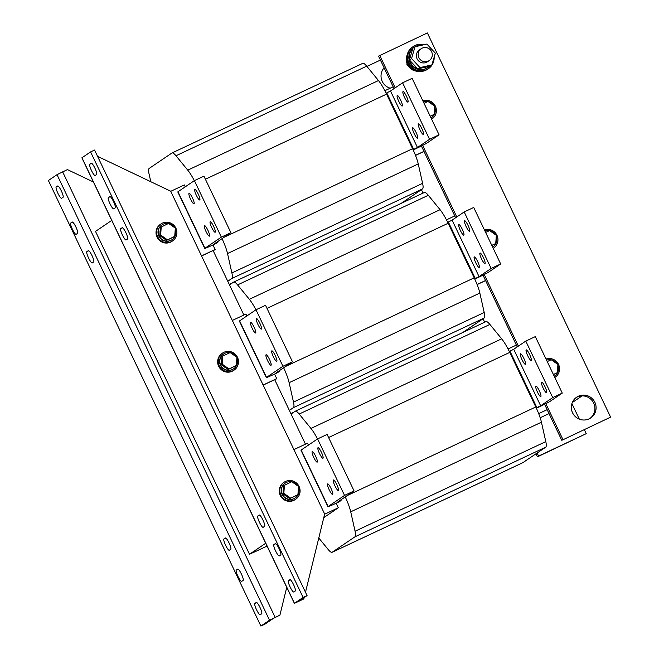 <?xml version="1.0" encoding="UTF-8"?>
<svg xmlns="http://www.w3.org/2000/svg" width="659" height="659" viewBox="0 0 659 659"><rect width="100%" height="100%" fill="white"/><g stroke="black" fill="none" stroke-linecap="round" stroke-linejoin="round"><path stroke-width="0.99" d="M72.441 229.365A6.26 1.203 64.8 0 1 70.752 223.03L72.193 222.058A6.26 1.203 64.8 0 1 72.226 222.034A6.26 1.203 64.8 0 1 75.933 227.108A6.26 1.203 64.8 0 1 77.581 233.352L76.147 234.332A6.26 1.203 64.8 0 1 76.115 234.349A6.26 1.203 64.8 0 1 72.441 229.365M88.561 257.957A6.26 1.203 64.8 0 1 86.873 251.623L88.306 250.651A6.26 1.203 64.8 0 1 88.339 250.634A6.26 1.203 64.8 0 1 92.054 255.7A6.26 1.203 64.8 0 1 93.702 261.952L92.26 262.925A6.26 1.203 64.8 0 1 92.227 262.941A6.26 1.203 64.8 0 1 88.561 257.957M57.901 193.293A6.26 1.203 64.8 0 1 56.213 186.958L57.654 185.986A6.26 1.203 64.8 0 1 57.687 185.97A6.26 1.203 64.8 0 1 61.394 191.036A6.26 1.203 64.8 0 1 63.042 197.28L61.608 198.26A6.26 1.203 64.8 0 1 61.575 198.277A6.26 1.203 64.8 0 1 57.901 193.293M225.609 545.298A6.26 1.203 64.8 0 1 223.92 538.963L225.362 537.983A6.26 1.203 64.8 0 1 225.394 537.966A6.26 1.203 64.8 0 1 229.101 543.041A6.26 1.203 64.8 0 1 230.749 549.285L229.307 550.265A6.26 1.203 64.8 0 1 229.283 550.281A6.26 1.203 64.8 0 1 225.609 545.298M237.981 576.427A6.26 1.203 64.8 0 1 236.293 570.093L237.734 569.121A6.26 1.203 64.8 0 1 237.767 569.096A6.26 1.203 64.8 0 1 241.474 574.17A6.26 1.203 64.8 0 1 243.122 580.414L241.688 581.395A6.26 1.203 64.8 0 1 241.655 581.411A6.26 1.203 64.8 0 1 237.981 576.427M256.549 609.764A6.26 1.203 64.8 0 1 254.86 603.438L256.302 602.458A6.26 1.203 64.8 0 1 256.335 602.441A6.26 1.203 64.8 0 1 260.041 607.516A6.26 1.203 64.8 0 1 261.689 613.76L260.256 614.732A6.26 1.203 64.8 0 1 260.223 614.748A6.26 1.203 64.8 0 1 256.549 609.764M390.21 88.191A12.521 12.29 -124.1 0 1 384.115 67.819M578.289 396.265A12.521 12.29 55.9 0 0 573 413.646A12.521 12.29 55.9 0 0 590.703 417.938A12.521 12.29 55.9 0 0 578.289 396.265M590.118 418.308A12.521 12.29 55.9 0 0 577.136 397.048A12.521 12.29 55.9 0 0 576.081 397.608M279.037 548.593A6.26 1.203 64.8 0 1 280.718 554.927L279.284 555.908A6.26 1.203 64.8 0 1 279.251 555.924A6.26 1.203 64.8 0 1 275.544 550.85A6.26 1.203 64.8 0 1 273.897 544.606L275.33 543.626A6.26 1.203 64.8 0 1 275.363 543.609A6.26 1.203 64.8 0 1 279.037 548.593M262.916 520A6.26 1.203 64.8 0 1 264.605 526.335L263.172 527.307A6.26 1.203 64.8 0 1 263.139 527.324A6.26 1.203 64.8 0 1 259.424 522.257A6.26 1.203 64.8 0 1 257.776 516.005L259.218 515.033A6.26 1.203 64.8 0 1 259.251 515.017A6.26 1.203 64.8 0 1 262.916 520M293.576 584.665A6.26 1.203 64.8 0 1 295.265 590.999L293.823 591.971A6.26 1.203 64.8 0 1 293.79 591.996A6.26 1.203 64.8 0 1 290.084 586.922A6.26 1.203 64.8 0 1 288.436 580.678L289.869 579.698A6.26 1.203 64.8 0 1 289.902 579.681A6.26 1.203 64.8 0 1 293.576 584.665M125.869 232.668A6.26 1.203 64.8 0 1 127.558 238.995L126.116 239.975A6.26 1.203 64.8 0 1 126.083 239.991A6.26 1.203 64.8 0 1 122.376 234.917A6.26 1.203 64.8 0 1 120.729 228.673L122.162 227.701A6.26 1.203 64.8 0 1 122.195 227.676A6.26 1.203 64.8 0 1 125.869 232.668M113.496 201.53A6.26 1.203 64.8 0 1 115.185 207.865L113.743 208.845A6.26 1.203 64.8 0 1 113.71 208.862A6.26 1.203 64.8 0 1 110.004 203.788A6.26 1.203 64.8 0 1 108.356 197.543L109.789 196.563A6.26 1.203 64.8 0 1 109.822 196.547A6.26 1.203 64.8 0 1 113.496 201.53M94.929 168.193A6.26 1.203 64.8 0 1 96.609 174.528L95.176 175.5A6.26 1.203 64.8 0 1 95.143 175.516A6.26 1.203 64.8 0 1 91.436 170.45A6.26 1.203 64.8 0 1 89.789 164.198L91.222 163.226A6.26 1.203 64.8 0 1 91.255 163.21A6.26 1.203 64.8 0 1 94.929 168.193M257.957 324.467A5.816 1.12 64.8 0 1 256.417 318.569A5.816 1.12 64.8 0 1 259.827 323.198A5.816 1.12 64.8 0 1 261.359 329.096A5.816 1.12 64.8 0 1 257.957 324.467M252.199 328.363A5.816 1.12 64.8 0 1 250.659 322.465A5.816 1.12 64.8 0 1 254.069 327.095A5.816 1.12 64.8 0 1 255.61 332.993A5.816 1.12 64.8 0 1 252.199 328.363M267.603 360.646A5.816 1.12 64.8 0 1 266.063 354.748A5.816 1.12 64.8 0 1 269.473 359.377A5.816 1.12 64.8 0 1 271.006 365.275A5.816 1.12 64.8 0 1 267.603 360.646M273.353 356.75A5.816 1.12 64.8 0 1 271.813 350.852A5.816 1.12 64.8 0 1 275.223 355.481A5.816 1.12 64.8 0 1 276.764 361.379A5.816 1.12 64.8 0 1 273.353 356.75M460.402 230.543A5.816 1.12 -115.2 0 0 463.804 235.172A5.816 1.12 -115.2 0 0 462.272 229.274A5.816 1.12 -115.2 0 0 458.862 224.645A5.816 1.12 -115.2 0 0 460.402 230.543M466.152 226.638A5.816 1.12 -115.2 0 0 469.562 231.268A5.816 1.12 -115.2 0 0 468.022 225.37A5.816 1.12 -115.2 0 0 464.611 220.74A5.816 1.12 -115.2 0 0 466.152 226.638M481.548 258.921A5.816 1.12 -115.2 0 0 484.958 263.551A5.816 1.12 -115.2 0 0 483.418 257.661A5.816 1.12 -115.2 0 0 480.016 253.031A5.816 1.12 -115.2 0 0 481.548 258.921M475.798 262.826A5.816 1.12 -115.2 0 0 479.208 267.455A5.816 1.12 -115.2 0 0 477.668 261.557A5.816 1.12 -115.2 0 0 474.258 256.928A5.816 1.12 -115.2 0 0 475.798 262.826M319.549 453.606A5.816 1.12 64.8 0 1 318.009 447.708A5.816 1.12 64.8 0 1 321.419 452.338A5.816 1.12 64.8 0 1 322.959 458.236A5.816 1.12 64.8 0 1 319.549 453.606M313.799 457.503A5.816 1.12 64.8 0 1 312.259 451.604A5.816 1.12 64.8 0 1 315.669 456.234A5.816 1.12 64.8 0 1 317.201 462.132A5.816 1.12 64.8 0 1 313.799 457.503M329.195 489.785A5.816 1.12 64.8 0 1 327.655 483.895A5.816 1.12 64.8 0 1 331.065 488.517A5.816 1.12 64.8 0 1 332.606 494.415A5.816 1.12 64.8 0 1 329.195 489.785M334.953 485.889A5.816 1.12 64.8 0 1 333.413 479.991A5.816 1.12 64.8 0 1 336.823 484.62A5.816 1.12 64.8 0 1 338.355 490.518A5.816 1.12 64.8 0 1 334.953 485.889M527.752 355.778A5.816 1.12 -115.2 0 0 531.154 360.407A5.816 1.12 -115.2 0 0 529.622 354.509A5.816 1.12 -115.2 0 0 526.212 349.88A5.816 1.12 -115.2 0 0 527.752 355.778M521.994 359.682A5.816 1.12 -115.2 0 0 525.404 364.312A5.816 1.12 -115.2 0 0 523.864 358.414A5.816 1.12 -115.2 0 0 520.453 353.784A5.816 1.12 -115.2 0 0 521.994 359.682M537.398 391.965A5.816 1.12 -115.2 0 0 540.8 396.594A5.816 1.12 -115.2 0 0 539.268 390.696A5.816 1.12 -115.2 0 0 535.858 386.067A5.816 1.12 -115.2 0 0 537.398 391.965M543.148 388.069A5.816 1.12 -115.2 0 0 546.558 392.69A5.816 1.12 -115.2 0 0 545.018 386.8A5.816 1.12 -115.2 0 0 541.607 382.171A5.816 1.12 -115.2 0 0 543.148 388.069M196.357 195.328A5.816 1.12 64.8 0 1 194.817 189.43A5.816 1.12 64.8 0 1 198.227 194.059A5.816 1.12 64.8 0 1 199.768 199.957A5.816 1.12 64.8 0 1 196.357 195.328M190.608 199.224A5.816 1.12 64.8 0 1 189.067 193.326A5.816 1.12 64.8 0 1 192.477 197.955A5.816 1.12 64.8 0 1 194.01 203.853A5.816 1.12 64.8 0 1 190.608 199.224M206.003 231.507A5.816 1.12 64.8 0 1 204.463 225.609A5.816 1.12 64.8 0 1 207.873 230.238A5.816 1.12 64.8 0 1 209.414 236.136A5.816 1.12 64.8 0 1 206.003 231.507M211.753 227.61A5.816 1.12 64.8 0 1 210.221 221.712A5.816 1.12 64.8 0 1 213.623 226.342A5.816 1.12 64.8 0 1 215.163 232.24A5.816 1.12 64.8 0 1 211.753 227.61M414.198 133.686A5.816 1.12 -115.2 0 0 417.608 138.316A5.816 1.12 -115.2 0 0 416.068 132.418A5.816 1.12 -115.2 0 0 412.666 127.788A5.816 1.12 -115.2 0 0 414.198 133.686M398.802 101.404A5.816 1.12 -115.2 0 0 402.212 106.033A5.816 1.12 -115.2 0 0 400.672 100.135A5.816 1.12 -115.2 0 0 397.262 95.506A5.816 1.12 -115.2 0 0 398.802 101.404M404.552 97.499A5.816 1.12 -115.2 0 0 407.962 102.129A5.816 1.12 -115.2 0 0 406.422 96.23A5.816 1.12 -115.2 0 0 403.02 91.601A5.816 1.12 -115.2 0 0 404.552 97.499M419.956 129.782A5.816 1.12 -115.2 0 0 423.366 134.411A5.816 1.12 -115.2 0 0 421.826 128.521A5.816 1.12 -115.2 0 0 418.416 123.892A5.816 1.12 -115.2 0 0 419.956 129.782M232.157 367.607A7.158 7.018 -124.1 0 1 231.301 368.01M233.681 368.776L233.393 368.966A8.946 8.773 -124.1 0 1 220.749 365.91A8.946 8.773 -124.1 0 1 223.352 354.163L223.64 353.965A8.946 8.773 55.9 0 0 232.512 369.444A8.946 8.773 55.9 0 0 236.853 358.208M236.103 356.725A8.946 8.773 55.9 0 0 230.312 352.664M230.057 352.614A8.946 8.773 55.9 0 0 223.64 353.965M424.182 44.688A13.419 13.164 55.9 0 0 413.382 46.443L412.526 47.028A13.419 13.164 55.9 0 0 425.829 70.241A13.419 13.164 55.9 0 0 427.584 69.244L428.449 68.66A13.419 13.164 55.9 0 0 434.149 57.193M413.382 46.443A13.419 13.164 55.9 0 0 426.793 69.607A13.419 13.164 55.9 0 0 428.449 68.66M412.822 48.354A12.257 12.027 55.9 0 0 426.192 68.61A12.257 12.027 55.9 0 0 427.79 67.696L428.193 67.424A12.257 12.027 55.9 0 0 429.503 66.402L431.9 64.895L420.014 67.597L411.562 58.544L409.626 60.191A12.257 12.027 55.9 0 0 417.691 68.833L429.503 66.402M422.172 45.141A12.257 12.027 55.9 0 0 415.005 46.773L426.875 44.071L435.335 53.132L431.9 64.895M418.16 68.981A12.257 12.027 55.9 0 0 428.193 67.424M422.147 48.173A7.158 7.018 -124.1 0 1 429.248 60.554A7.158 7.018 -124.1 0 1 419.124 58.099A7.158 7.018 -124.1 0 1 422.147 48.173M429.248 60.554L427.46 61.757A7.158 7.018 -124.1 0 1 417.345 59.31A7.158 7.018 -124.1 0 1 419.429 49.911L421.216 48.7M493.55 248.105L493.22 248.336A10.289 10.091 55.9 0 0 484.414 229.884M492.627 247.109A8.946 8.773 55.9 0 0 492.8 246.993L493.089 246.804A8.946 8.773 55.9 0 0 496.26 236.235M492.627 247.092A8.946 8.773 55.9 0 0 493.089 246.804M495.51 234.752A8.946 8.773 55.9 0 0 489.719 230.691M489.472 230.642A8.946 8.773 55.9 0 0 484.958 231.021M555.15 377.245L554.812 377.475A10.289 10.091 55.9 0 0 546.014 359.023M554.68 375.943A8.946 8.773 55.9 0 1 554.219 376.231A8.946 8.773 55.9 0 0 554.4 376.132L554.68 375.943A8.946 8.773 55.9 0 0 557.86 365.374M557.11 363.892A8.946 8.773 55.9 0 0 551.319 359.83M551.064 359.781A8.946 8.773 55.9 0 0 546.55 360.16M431.958 118.966L431.62 119.197A10.289 10.091 55.9 0 0 422.814 100.745M431.488 117.664A8.946 8.773 55.9 0 1 431.027 117.953A8.946 8.773 55.9 0 0 431.2 117.854L431.488 117.664A8.946 8.773 55.9 0 0 434.668 107.096M433.919 105.613A8.946 8.773 55.9 0 0 428.128 101.552M427.872 101.502A8.946 8.773 55.9 0 0 423.358 101.881M170.566 238.467A7.158 7.018 -124.1 0 1 169.709 238.871M168.465 223.475A8.946 8.773 55.9 0 0 162.04 224.826L161.76 225.024A8.946 8.773 55.9 0 0 170.623 240.494A8.946 8.773 55.9 0 0 171.793 239.827L172.081 239.637A8.946 8.773 55.9 0 0 175.261 229.068M162.04 224.826A8.946 8.773 55.9 0 0 170.912 240.304A8.946 8.773 55.9 0 0 172.081 239.637M174.511 227.586A8.946 8.773 55.9 0 0 168.72 223.525M161.002 223.912L160.425 224.299A10.289 10.091 55.9 0 0 170.632 242.1A10.289 10.091 55.9 0 0 171.974 241.334L172.551 240.939A10.289 10.091 55.9 0 0 162.353 223.146A10.289 10.091 55.9 0 0 158.003 237.421A10.289 10.091 55.9 0 0 172.551 240.939M293.757 496.754A7.158 7.018 -124.1 0 1 292.901 497.15M291.657 481.754A8.946 8.773 55.9 0 0 285.24 483.105L284.952 483.302A8.946 8.773 55.9 0 0 293.815 498.772A8.946 8.773 55.9 0 0 294.993 498.105L295.273 497.916A8.946 8.773 55.9 0 0 298.453 487.347M285.24 483.105A8.946 8.773 55.9 0 0 294.103 498.583A8.946 8.773 55.9 0 0 295.273 497.916M297.703 485.864A8.946 8.773 55.9 0 0 291.912 481.803M284.194 482.19L283.617 482.577A10.289 10.091 55.9 0 0 293.823 500.379A10.289 10.091 55.9 0 0 295.166 499.613L295.743 499.217A10.289 10.091 55.9 0 0 285.545 481.424A10.289 10.091 55.9 0 0 281.195 495.7A10.289 10.091 55.9 0 0 295.743 499.217M222.602 353.051L222.025 353.438A10.289 10.091 55.9 0 0 232.223 371.239A10.289 10.091 55.9 0 0 233.574 370.473L234.143 370.078A10.289 10.091 55.9 0 0 223.945 352.285A10.289 10.091 55.9 0 0 219.604 366.561A10.289 10.091 55.9 0 0 234.143 370.078M362.631 63.412A20.577 3.946 64.8 0 1 362.738 63.355A20.577 3.946 64.8 0 1 366.701 66.155L378.472 80.546A20.577 3.946 64.8 0 1 386.569 94.122L412.592 148.695A20.577 3.946 64.8 0 1 418.243 163.926L422.6 183.342A20.577 3.946 64.8 0 1 422.501 188.919L231.779 278.526A20.577 3.946 -115.2 0 0 231.886 272.95L422.6 183.342M401.183 203.367L422.501 188.919M170.722 191.316L184.331 184.924L185.245 186.835M212.964 244.95L215.131 249.497L213.228 250.782M227.759 281.253L231.779 278.526M418.243 163.926L227.528 253.534L231.886 272.95M227.528 253.534A20.577 3.946 -115.2 0 0 222.042 238.64M194.331 180.673A20.577 3.946 -115.2 0 0 187.757 170.154L378.472 80.546M366.701 66.155L175.986 155.763L187.757 170.154M175.986 155.763A20.577 3.946 -115.2 0 0 172.024 152.962A20.577 3.946 -115.2 0 0 171.917 153.02L149.181 168.432A20.577 3.946 -115.2 0 0 149.074 174.009L150.812 181.727M217.585 241.664L217.882 242.29L217.083 242.66L216.844 242.166M204.743 248.435L177.79 191.934A14.317 0.428 -25.5 0 1 177.996 191.753L194.397 180.632L221.342 237.133L204.949 248.245A14.317 0.428 154.5 0 0 204.743 248.435A14.317 0.428 154.5 0 0 215.361 243.83L217.882 242.29M201.522 255.89L215.131 249.497M201.563 255.964L213.112 250.535L243.871 315.027M485.823 321.691A20.577 3.946 64.8 0 1 485.93 321.633A20.577 3.946 64.8 0 1 489.901 324.434L501.664 338.825A20.577 3.946 64.8 0 1 509.761 352.4L535.783 406.974A20.577 3.946 64.8 0 1 541.434 422.205L545.792 441.621A20.577 3.946 64.8 0 1 545.693 447.197L354.979 536.805A20.577 3.946 -115.2 0 0 355.077 531.236L545.792 441.621M318.783 537.999L328.166 549.474A20.577 3.946 -115.2 0 0 332.136 552.283A20.577 3.946 -115.2 0 0 332.235 552.217L522.958 462.61L545.693 447.197M522.958 462.61A20.577 3.946 64.8 0 1 522.851 462.667L332.136 552.283M293.922 449.595L307.522 443.202L308.437 445.113M336.156 503.229L338.322 507.776L323.775 517.636M332.235 552.217L354.979 536.805M541.434 422.205L350.72 511.812L355.077 531.236M350.72 511.812A20.577 3.946 -115.2 0 0 345.234 496.919M317.523 438.952A20.577 3.946 -115.2 0 0 310.949 428.432L501.664 338.825M489.901 324.434L299.178 414.041L310.949 428.432M299.178 414.041A20.577 3.946 -115.2 0 0 295.216 411.241A20.577 3.946 -115.2 0 0 295.108 411.298L291.089 414.025M340.777 499.942L341.074 500.568L340.275 500.947L340.036 500.445M327.935 506.713L300.982 450.221A14.317 0.428 -25.5 0 1 301.188 450.031L317.589 438.91L344.533 495.411L328.141 506.524A14.317 0.428 154.5 0 0 327.935 506.713A14.317 0.428 154.5 0 0 338.553 502.117L341.074 500.568M324.615 514.218L338.322 507.776M111.725 220.411L95.514 231.4L249.506 554.244L253.814 552.226M267.068 546.089L253.921 552.258M424.231 192.552A20.577 3.946 64.8 0 1 424.338 192.494A20.577 3.946 64.8 0 1 428.301 195.295L440.072 209.686A20.577 3.946 64.8 0 1 448.161 223.261L474.192 277.834A20.577 3.946 64.8 0 1 479.843 293.066L484.2 312.481A20.577 3.946 64.8 0 1 484.093 318.058L293.379 407.666A20.577 3.946 -115.2 0 0 293.486 402.097L484.2 312.481M462.775 332.507L484.093 318.058M232.322 320.455L245.931 314.063L246.837 315.974M274.556 374.09L276.731 378.637L274.828 379.922M289.359 410.392L293.379 407.666M479.843 293.066L289.128 382.673L293.486 402.097M289.128 382.673A20.577 3.946 -115.2 0 0 283.634 367.78M255.931 309.812A20.577 3.946 -115.2 0 0 249.357 299.293L440.072 209.686M428.301 195.295L237.586 284.902L249.357 299.293M237.586 284.902A20.577 3.946 -115.2 0 0 233.616 282.101A20.577 3.946 -115.2 0 0 233.517 282.159L229.497 284.886M279.177 370.803L279.474 371.429L278.683 371.8L278.444 371.305M266.335 377.574L239.39 321.073A14.317 0.428 -25.5 0 1 239.596 320.892L255.989 309.771L282.942 366.272L266.541 377.385A14.317 0.428 154.5 0 0 266.335 377.574A14.317 0.428 154.5 0 0 276.953 372.978L279.474 371.429M263.122 385.029L276.731 378.637M263.155 385.103L274.704 379.675L305.471 444.174M260.89 626.05L269.523 620.201L279.918 615.135L273.493 618.331L264.869 624.18L260.89 626.05L48.387 180.517L57.012 174.668L67.416 169.602L93.405 181.991M279.918 615.135L286.739 587.326M287.316 496.927A7.158 7.018 -124.1 0 1 285.38 495.568M283.213 490.947A7.158 7.018 -124.1 0 1 283.37 488.797M297.094 495.181L289.754 498.632L286.377 496.268L282.999 493.896L283.592 485.716L291.764 481.704L298.519 486.433L297.926 494.621L297.094 495.181M289.754 498.632L297.926 494.621M282.999 493.896L283.84 493.336L290.586 498.064M284.424 485.156L283.84 493.336M164.124 238.64A7.158 7.018 -124.1 0 1 162.18 237.281M160.022 232.668A7.158 7.018 -124.1 0 1 160.178 230.518M173.902 236.902L166.562 240.354L163.185 237.99L159.808 235.617L160.401 227.437L168.572 223.426L175.327 228.154L174.734 236.342L173.902 236.902M166.562 240.354L174.734 236.342M159.808 235.617L160.648 235.057L167.394 239.785M161.233 226.877L160.648 235.057M538.683 413.63L547.159 409.651L561.789 440.319L610.613 417.139L427.37 32.95L378.538 56.13L393.168 86.807L384.856 90.703M415.491 155.351L423.968 151.372L454.759 215.946L446.456 219.842M393.168 86.807L394.033 88.611M421.398 145.993L423.968 151.372M477.091 284.49L485.559 280.512L516.359 345.085L508.048 348.982M516.359 345.085L517.224 346.898M544.589 404.272L547.159 409.651M454.759 215.946L455.624 217.75M482.998 275.132L485.559 280.512M423.062 193.087L421.414 189.652M484.653 322.226L483.014 318.791M415.524 155.425L424.001 151.446M549.038 413.597L540.182 417.757M477.116 284.573L485.592 280.586M584.368 429.709L586.246 433.655L538.568 456.061L537.118 453.013M571.897 403.572L579.327 419.14M366.923 66.419L380.416 60.076M538.568 456.061L537.423 456.844L535.965 453.787M586.246 433.655L537.423 456.844M561.789 440.319L610.613 417.139M379.691 55.356L395.178 87.836M422.625 145.375L456.778 216.976M484.225 274.515L518.369 346.115M545.817 403.654L562.934 439.545M407.064 55.282A11.631 11.409 55.9 0 0 406.998 63.552M407.896 65.439A11.631 11.409 55.9 0 0 415.936 71.081M424.042 103.298L427.979 101.453L434.734 106.181L434.141 114.361L430.195 116.215M434.141 114.361L430.278 116.371M547.234 361.585L551.171 359.732L557.926 364.46L557.333 372.64L553.395 374.493M557.333 372.64L553.469 374.65M485.634 232.446L489.579 230.592L496.326 235.321L495.741 243.501L491.795 245.354M495.741 243.501L491.869 245.51M406.941 56.031A11.631 11.409 55.9 0 0 407.04 63.05L406.916 64.755L408.325 65.743A11.631 11.409 55.9 0 0 415.631 70.867L417.04 71.856L417.913 71.263M407.18 61.048L407.04 63.05M408.325 65.743L410.689 67.399M414.816 70.291L415.631 70.867M414.939 46.814A12.257 12.027 55.9 0 0 414.437 47.135L414.041 47.407A12.257 12.027 55.9 0 0 413.555 47.753M412.781 48.494A12.257 12.027 55.9 0 0 409.511 59.714L412.863 48.222L414.989 46.781L411.562 58.544M414.437 47.135A12.257 12.027 55.9 0 0 413.959 47.481M418.193 71.312L417.04 71.856M407.764 52.934L408.028 52.325M406.916 64.755L408.201 63.882M409.626 60.191L417.691 68.833M420.014 67.597L417.888 69.047M97.565 156.34L170.665 191.192L324.656 514.045L305.488 592.26M304.194 597.524L303.857 598.907L299.029 601.024M294.384 603.364L81.881 157.831L90.588 151.908L303.091 597.441L294.384 603.364L303.857 598.907M90.588 151.908L94.558 150.046L307.069 595.571L299.087 601.148M303.091 597.441L307.069 595.571M265.717 543.255L249.506 554.244M582.078 395.902L572.276 402.542M255.989 309.771L265.528 305.29L292.472 361.791L276.08 372.903L278.683 371.8M282.942 366.272L292.472 361.791M479.052 276.64L491.136 268.452L464.191 211.951L452.107 220.139L448.351 222.025L475.304 278.518L479.052 276.64L452.107 220.139M474.793 279.119A14.317 0.428 154.5 0 0 488.591 272.159L500.675 263.971L491.136 268.452M500.675 263.971L473.722 207.47L464.191 211.951M447.708 222.322L448.351 222.025M475.304 278.518L474.661 278.823M317.589 438.91L327.119 434.429L354.072 490.93L337.672 502.043L340.275 500.947M344.533 495.411L354.072 490.93M540.652 405.779L552.736 397.591L525.783 341.09L513.707 349.278L509.951 351.165L536.896 407.666L540.652 405.779L513.707 349.278M536.393 408.259A14.317 0.428 154.5 0 0 550.191 401.298L562.267 393.11L552.736 397.591M562.267 393.11L535.322 336.609L525.783 341.09M509.308 351.469L509.951 351.165M536.896 407.666L536.253 407.962M194.397 180.632L203.928 176.151L230.881 232.652L214.48 243.764L217.083 242.66M221.342 237.133L230.881 232.652M417.46 147.501L429.544 139.304L402.591 82.812L390.507 91L386.759 92.886L413.704 149.379L417.46 147.501L390.507 91M413.193 149.98A14.317 0.428 154.5 0 0 426.991 143.019L439.075 134.831L429.544 139.304M439.075 134.831L412.13 78.33L402.591 82.812M386.116 93.183L386.759 92.886M413.704 149.379L413.061 149.684M225.716 367.788A7.158 7.018 -124.1 0 1 223.78 366.429M221.622 361.807A7.158 7.018 -124.1 0 1 221.77 359.657M222.833 356.017L230.172 352.565L236.919 357.293L236.334 365.481L228.994 368.925L222.24 364.196L222.833 356.017L221.992 356.577L221.408 364.757L222.24 364.196M236.334 365.481L228.154 369.493L221.408 364.757M228.154 369.493L228.994 368.925M72.663 222.132L70.752 223.03M88.776 250.733L86.873 251.623M58.124 186.06L56.213 186.958M225.823 538.065L223.92 538.963M238.204 569.195L236.293 570.093M256.771 602.54L254.86 603.438M224.035 237.289L412.592 148.695M386.569 94.122L205.402 179.24M232.092 283.123L229.283 284.441L232.141 283.09M347.227 495.568L535.783 406.974M509.761 352.4L328.594 437.527M285.627 366.429L474.192 277.834M448.161 223.261L267.002 308.379M293.692 412.262L290.883 413.58L293.741 412.229M269.523 620.201L57.012 174.668M275.157 617.376L62.646 171.842M81.955 157.756L294.466 603.29M239.596 320.892L266.541 377.385M301.188 450.031L328.141 506.524M177.996 191.753L204.949 248.245M89.789 164.198L91.692 163.308M108.356 197.543L110.259 196.646M120.729 228.673L122.632 227.775M288.436 580.678L290.339 579.78M257.776 516.005L259.687 515.116M273.897 544.606L275.8 543.708M362.738 63.355L172.024 152.962M485.93 321.633L295.216 411.241M424.338 192.494L233.616 282.101"/></g></svg>

